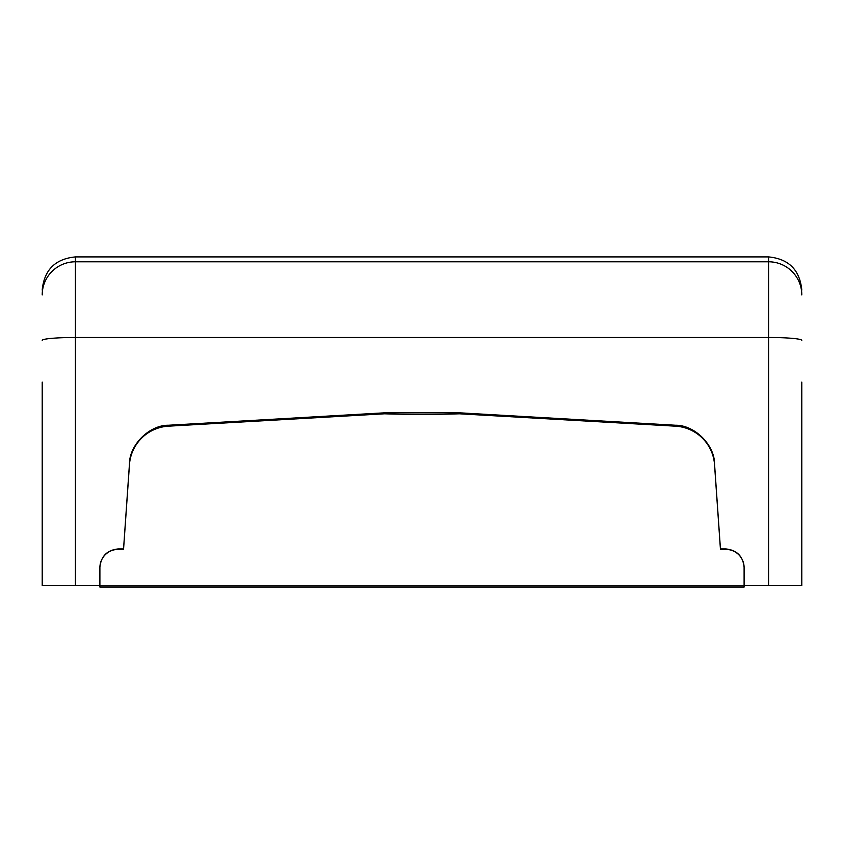 <?xml version="1.0" encoding="UTF-8"?>
<svg xmlns="http://www.w3.org/2000/svg" width="844" height="844" viewBox="0 0 844 844"><rect width="100%" height="100%" fill="white"/><g stroke="black" fill="none" stroke-linecap="round" stroke-linejoin="round"><path stroke-width="1.27" d="M666.897 424.743L666.897 425.682M177.103 425.682L177.103 424.743M500.861 416.176L500.861 415.195M509.164 416.651L509.164 415.681M334.836 416.651L334.836 415.681M343.139 416.176L343.139 415.195M801.8 382.1L801.8 585.462L744.102 585.462L744.102 567.2C742.942 556.185 736.854 550.098 725.84 548.938L720.449 548.938L714.53 463.81C714.583 444.82 694.496 424.965 675.506 425.239L459.484 412.822L384.516 412.822L168.494 425.239C149.504 424.965 129.417 444.82 129.47 463.81L123.551 548.938L118.16 548.938C107.146 550.098 101.058 556.185 99.898 567.2L99.898 585.462L42.2 585.462L42.2 382.1M57.139 585.462L42.2 585.462M786.861 585.462L801.8 585.462M801.8 567.2L801.8 548.938M801.8 463.81L801.8 425.239M744.102 585.789L744.102 567.59A18.262 18.199 -0 0 0 725.84 549.402L720.449 549.402L714.53 464.59A41.504 41.345 -0 0 0 675.506 426.178L459.484 413.803A1190.8 1186.274 180 0 1 384.516 413.803L168.494 426.178A41.504 41.345 -0 0 0 129.47 464.59L123.551 549.402L118.16 549.402A18.262 18.199 -0 0 0 99.898 567.59L99.898 587.086L744.102 587.086L744.102 585.789L99.898 585.789M768.589 585.462L768.589 256.914L75.411 256.914L75.411 585.462M801.8 294.957A33.211 33.169 0 0 0 768.589 261.788L75.411 261.788A33.211 33.169 0 0 0 42.2 294.957M801.8 340.375A33.211 2.891 -0 0 0 768.589 337.484L75.411 337.484A33.211 2.891 0 0 0 42.2 340.375M768.589 256.914C788.76 258.876 799.827 269.943 801.8 290.114M75.411 256.914C55.24 258.876 44.173 269.943 42.2 290.114"/></g></svg>
